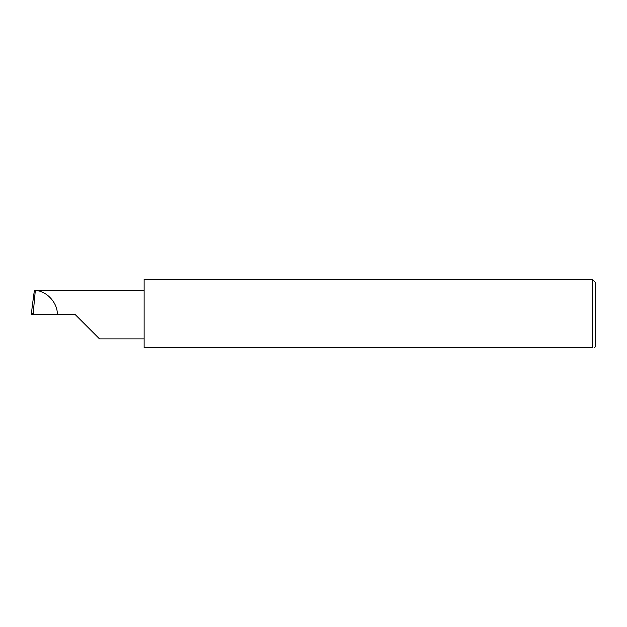 <?xml version="1.0" encoding="UTF-8"?>
<svg xmlns="http://www.w3.org/2000/svg" width="627" height="627" viewBox="0 0 627 627"><rect width="100%" height="100%" fill="white"/><g stroke="black" fill="none" stroke-linecap="round" stroke-linejoin="round"><path stroke-width="0.94" d="M75.264 314.629L99.536 338.901L75.264 314.629L99.536 338.901L75.264 314.629L33.764 314.629L33.764 312.348L31.35 314.582L32.212 306.556L31.35 314.582L33.764 314.503M592.264 279.352L144.124 279.352L144.124 347.648L592.264 347.648C595.242 347.648 595.242 347.648 592.264 347.648C595.242 347.648 595.242 347.648 592.264 347.648L592.264 279.352L595.65 282.738L595.65 346.519L594.521 347.648M33.286 312.411L35.316 290.473L34.383 290.356L32.212 306.556M57.237 314.629C58.099 303.335 46.633 290.709 35.316 290.473M144.124 290.356L35.198 290.356M99.536 338.901L144.124 338.901"/></g></svg>
